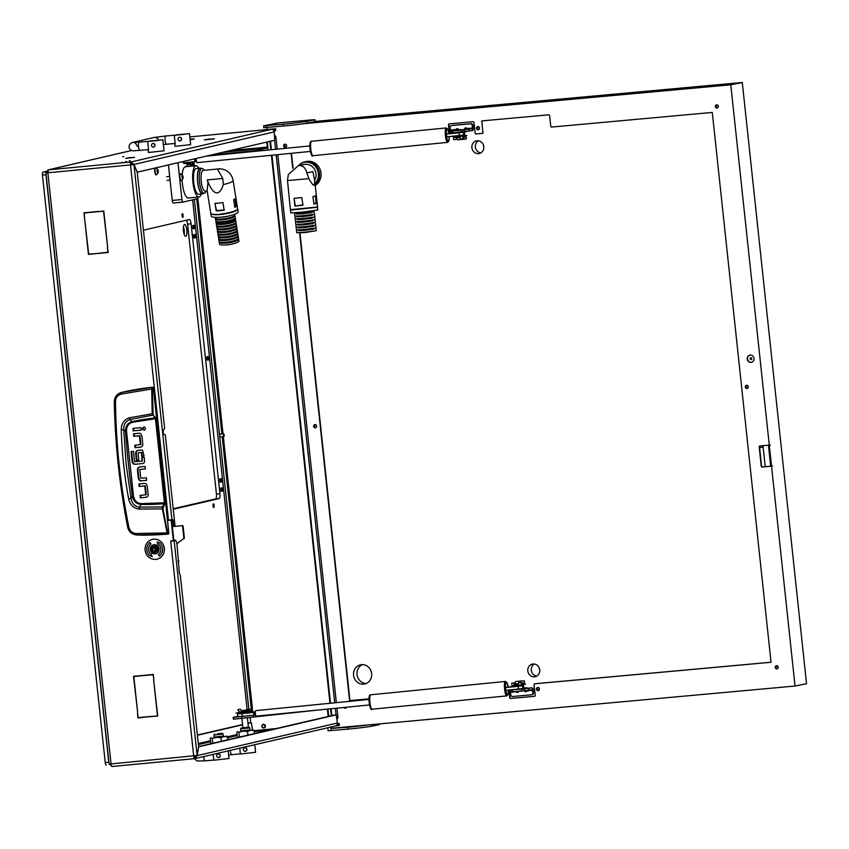 <?xml version="1.0" encoding="UTF-8"?>
<svg xmlns="http://www.w3.org/2000/svg" width="849" height="849" viewBox="0 0 849 849"><rect width="100%" height="100%" fill="white"/><g stroke="black" fill="none" stroke-linecap="round" stroke-linejoin="round"><path stroke-width="1.27" d="M130.29 160.694L129.228 160.843L130.29 160.694M122.84 162.424L121.778 162.573L122.84 162.424M126.565 161.565L125.503 161.703L126.565 161.565M134.545 157.32L128.677 157.744L134.545 157.362M214.373 138.769L208.504 139.204L214.373 138.822M272.571 128.974L269.908 129.335L272.571 128.974M122.67 156.747L123.731 156.598L122.67 156.747M274.185 131.903L134.004 164.462L132.242 164.632L131.224 163.815L131.022 161.979L271.255 129.398A2.77 2.643 76.9 0 1 274.185 131.903L274.8 140.223L137.283 172.167L134.004 164.462L131.022 161.979A2.77 0.817 84.6 0 0 130.523 164.918L133.972 164.642L137.251 172.347L164.632 428.512L163.666 429.679A2.536 0.743 84.6 0 0 163.199 432.374A2.536 0.743 84.6 0 0 164.175 434.73A2.536 0.743 84.6 0 0 164.207 434.73L165.014 434.539L165.364 435.399L175.074 526.274M265.344 129.727A2.77 0.817 84.6 0 0 265.238 129.717A2.77 0.817 84.6 0 0 265.206 129.727L275.649 128.719L275.692 130.619L275.649 128.719M271.255 129.398L274.429 129.027L274.62 130.863L275.692 130.619M274.62 130.863L273.919 130.958M172.58 540.802A0.923 0.881 -103.1 0 0 173.249 539.826L173.78 539.699A0.923 0.881 76.9 0 1 173.111 540.686L172.58 540.802A0.923 0.881 -103.1 0 1 172.474 540.824L170.713 540.993L193.699 756.066A2.77 0.817 84.6 0 0 194.761 758.635L112.11 766.509A2.77 0.817 -95.4 0 1 112.11 766.509A2.77 0.817 -95.4 0 1 111.049 763.93L197.117 755.461L198.624 746.642L180.296 575.155L179.436 573.468L176.9 543.328M175.149 540.251L171.254 540.94M173.727 526.401L173.079 520.384L172.729 519.524L171.923 519.715L133.972 164.642L131.054 164.791L131.224 163.815M197.117 755.461L174.172 540.824L174.979 540.643M174.172 540.824L171.275 541.142M173.249 539.826L171.254 521.095A0.923 0.881 -103.1 0 0 170.278 520.257L168.484 520.15L171.923 519.715M339.25 725.439L339.218 723.539L339.409 725.375L337.042 725.831L336.947 724.866M335.44 725.98L337.042 725.831M193.922 138.971L190.144 139.852L193.922 139.003M194.315 138.918L190.07 139.14L194.315 138.918M125.684 158.392L128.295 157.808L125.684 158.392M214.351 138.843L205.84 139.83L214.351 138.843M208.047 139.257L204.269 139.852L208.047 139.268M134.524 157.383L126.002 158.37L134.524 157.383M189.836 136.986L191.089 136.816L189.826 136.933M274.429 129.027L275.49 128.783M267.329 141.963L267.87 146.973A2.77 0.817 84.6 0 1 267.361 149.912L265.854 150.262M266.798 142.091L267.339 147.1L229.846 150.666M327.396 709.117L328.181 716.471M327.937 709.064L328.722 716.354M250.71 722.807L250.137 717.447M337.318 723.942L337.998 723.847L338.189 725.683M339.059 723.603L337.998 723.847M339.218 723.539L337.371 723.613M168.484 520.15L130.523 164.918L47.873 172.782A2.77 0.817 -95.4 0 1 48.382 169.842L131.595 150.517M109.266 763.93L112.142 766.498L194.729 758.635A2.77 0.817 84.6 0 0 194.792 758.635L194.708 756.777M194.23 755.971L194.58 756.799L195.419 755.78L197.18 755.61L198.602 746.802M152.756 716.238L137.973 717.925L137.474 713.192L138.207 717.628L152.756 716.238M84.55 217.97L88.667 254.063L92.965 253.936L88.434 254.371L84.55 217.97M107.452 247.781L108.216 252.482L93.401 253.893L107.929 252.238L107.452 247.781M99.28 211.613L103.769 210.902L107.664 247.303L103.536 211.199L99.28 211.613L103.79 211.104M153.818 679.189L153.075 674.764L138.504 675.868L153.308 674.456L153.818 679.189M137.687 712.714L133.526 676.345L138.058 675.91L133.824 676.589L137.687 712.714M153.234 716.471L157.468 715.792L153.605 679.667L157.755 716.036L153.234 716.471L157.744 715.972M98.802 211.38L84.284 213.035L84.497 217.514L83.987 212.791L98.802 211.38M152.778 716.439L138.483 717.596M88.943 254.042L92.955 253.862M108.205 252.418L93.931 253.777M153.34 674.658L139.056 676.016M133.824 676.589L138.079 676.112M98.824 211.581L84.284 213.035M173.78 539.699L171.785 520.968L171.254 521.095M170.278 520.257L169.025 520.097M170.808 520.14A0.923 0.881 76.9 0 1 171.785 520.968M252.408 729.779L251.389 722.743L247.993 723.528M242.559 724.802L197.414 735.287M249.627 722.913L247.972 723.295M242.538 724.558L197.393 735.043M111.06 764.026L47.873 172.782L46.928 172.931M111.049 763.93L109.075 763.888A2.77 0.817 84.6 0 0 109.33 764.408M48.308 172.687L46.058 173.016M47.873 172.74L48.573 171.678M46.154 173.005L47.862 172.665M46.079 172.835L48.053 169.896L131.563 150.496M130.523 164.918L131.054 164.791M337.361 723.051L197.18 755.61L194.792 758.635L335.355 726.001A2.77 2.643 76.9 0 0 337.361 723.051L336.225 714.847L198.687 746.791M334.464 715.017L198.624 746.568M131.563 164.823L132.242 164.632M250.03 715.601L233.825 717.299L237.847 716.238M318.513 709.987L234.016 719.135L233.369 719.167L233.21 717.341M211.634 154.9L256.26 150.613L267.17 148.076L267.339 147.1M169.047 520.31L168.516 520.426M178.725 560.467A2.77 2.643 76.9 0 1 178.248 562.367M178.141 561.285A2.77 2.643 -103.1 0 0 178.141 560.605M88.965 254.244L88.434 254.371M138.504 717.798L137.973 717.925M153.298 387.611L168.898 533.554L167.953 534.159L136.53 534.944C131.903 534.456 128.963 531.888 127.732 527.218L118.308 464.912L114.328 401.779C114.541 396.939 116.875 393.83 121.311 392.471L152.258 387.303L151.716 388.863L152.183 413.665L155.441 418.695L164.43 502.841L162.509 506.906L139.247 507.161C134.673 506.375 131.935 503.446 131.033 498.352L132.37 496.06A976.753 933.072 76.9 0 1 128.401 463.798A976.753 933.072 76.9 0 1 125.472 431.441C125.344 426.378 127.53 423.099 131.998 421.603L129.886 419.576L153.181 415.055L152.268 388.895L153.298 387.611L152.799 387.197A277.145 264.75 76.9 0 0 121.619 392.397L121.619 392.397M128.645 498.862L131.033 498.352L126.14 464.212L123.699 429.721L121.258 429.785C121.959 453.058 124.421 476.087 128.645 498.862C129.918 504.731 133.335 508.137 138.875 509.082L162.361 508.88L167.104 532.875L136.042 533.522C132.317 533.098 129.939 531.018 128.921 527.282C120.441 485.978 115.973 444.101 115.496 401.619C115.697 397.735 117.576 395.231 121.142 394.106L121.311 392.471C116.737 393.989 114.403 397.088 114.286 401.757L115.496 401.619M168.495 534.053L168.898 533.554L167.922 534.159L167.104 532.875L167.635 532.705L162.902 508.731L164.982 502.778L155.983 418.621L153.181 415.055M134.089 433.743L134.344 436.195L139.979 435.887L140.881 444.356L140.35 444.483L139.448 436.004L139.979 435.887M135.299 445.152L135.564 447.603L141.104 447.073M133.505 428.321L133.771 430.783L141.231 430.072M144.362 426.888C142.526 428.129 142.632 429.191 144.701 430.061M139.332 466.992L145.147 466.409L145.412 468.935L140.032 469.455L145.412 468.86M140.287 466.801L138.387 467.82L137.952 469.847L138.843 478.242L139.862 480.247A2.547 2.43 -103.1 0 0 141.571 480.757L146.622 480.279M139.427 483.909L139.692 486.36L145.328 486.053L146.23 494.532L145.699 494.649L144.797 486.18L145.328 486.053M140.647 495.328L140.913 497.779L146.453 497.249M138.801 452.708L141.528 452.443L138.801 452.708M141.772 452.613L142.144 456.083L141.603 456.21L141.528 452.443M142.144 456.083L144.022 455.902M138.589 450.172L136.668 451.18L136.169 453.037L136.922 460.158L138.801 459.978M131.584 451.53L132.688 461.856L133.601 463.66L135.522 464.223L142.961 463.512M142.292 457.537L142.112 460.933L141.751 457.59L144.181 457.356L144.553 460.89A2.568 2.451 76.9 0 1 144.065 462.726L142.706 463.586M152.724 387.728L152.799 387.197M140.955 447.094L142.314 446.192A2.611 2.494 76.9 0 0 142.781 444.388L141.868 435.781L140.838 433.775A2.547 2.43 76.9 0 0 139.14 433.266L133.548 433.797L133.813 436.322L134.344 436.195M135.564 447.603L140.849 447.147M135.033 447.731L134.768 445.205L140.149 444.696M139.735 435.686L133.813 436.322M133.24 430.899L132.964 428.374L140.976 427.609L141.242 430.135L133.771 430.783M144.553 430.093L144.171 430.188C146.017 428.936 145.901 427.885 143.831 427.015C141.985 428.257 142.101 429.318 144.171 430.188L144.362 430.156M139.83 469.656L140.732 478.136L146.368 477.828L146.633 480.343L141.04 480.884A2.547 2.43 76.9 0 1 139.332 480.375L139.862 480.247M138.843 478.242L138.313 478.369L139.332 480.375M138.313 478.369L137.421 469.975L137.952 469.847M139.756 466.929L137.856 467.948L137.421 469.975M146.293 497.259L147.662 496.368A2.611 2.494 76.9 0 0 148.129 494.553L147.206 485.946L146.187 483.941A2.547 2.43 76.9 0 0 144.489 483.431L138.896 483.962L139.162 486.488L139.692 486.36M140.913 497.779L146.198 497.312M140.382 497.896L140.106 495.37L145.497 494.861M145.073 485.851L139.162 486.488M138.058 453.037L138.812 460.052L136.922 460.158M136.392 460.285L135.638 453.154L136.169 453.037M137.612 450.373L136.137 451.307L135.638 453.154M138.058 450.299L141.04 450.012A2.42 2.314 76.9 0 1 142.653 450.49L144.033 455.977L141.603 456.21M142.844 463.533L135.522 464.223M132.688 461.856L132.157 461.973L133.07 463.787L134.991 464.35M132.157 461.973L131.043 451.583L133.463 451.35L134.566 461.654L141.91 461.145M128.921 527.282L127.7 527.282C119.603 485.989 115.135 444.144 114.286 401.757M136.042 533.522L136.498 534.955C131.648 534.254 128.708 531.697 127.7 527.282M136.498 534.955C142.59 535.411 153.064 535.146 167.922 534.159L168.537 534.053M121.142 394.106L152.268 388.895M164.982 502.778L140.987 503.616C136.71 503.001 134.206 500.432 133.452 495.89L126.554 431.345C126.321 426.771 128.231 423.768 132.295 422.346L131.998 421.603A246.39 235.375 -103.1 0 1 155.134 417.941L155.569 417.485M138.875 509.082L140.849 504.455A246.39 235.375 -103.1 0 0 164.292 503.68L164.812 504.019M162.902 508.731L162.361 508.88L162.509 506.906L163.029 507.246M152.746 413.675L129.122 417.835C123.88 419.799 121.258 423.789 121.258 429.785M126.554 431.345L125.472 431.441L123.699 429.721C123.498 424.574 125.556 421.2 129.886 419.576L129.122 417.835M133.452 495.89L132.37 496.06C133.346 501.037 136.18 503.839 140.849 504.455L140.987 503.616M245.531 710.178L241.509 710.666L245.032 710.358M247.144 710.38L245.074 710.846M243.196 711.048L241.105 711.175L241.509 710.666M241.795 712.417L246.709 711.504L246.348 710.369M188.128 164.557L187.321 165.035M188.022 162.371L187.449 162.944M240.511 712.544L246.189 711.844M241.721 710.602L240.246 709.159L237.837 709.711L239.768 712.332L246.21 709.923A1.295 1.231 76.9 0 1 247.866 710.942A1.295 1.231 76.9 0 1 246.783 712.417L235.98 713.054L246.751 712.056A0.923 0.881 -103.1 0 0 247.505 710.942A0.923 0.881 -103.1 0 0 246.337 710.273L239.853 712.693L237.794 709.753M247.282 709.679L248.396 711.791L247.558 712.247L248.396 711.791M247.653 709.69L248.672 709.35L249.744 711.473L249.012 711.536M249.139 709.244A1.295 1.231 76.9 0 1 250.795 710.263A1.295 1.231 76.9 0 1 249.712 711.738M241.774 712.226L241.233 712.353M249.086 711.43L248.906 709.722L248.226 709.976M248.481 711.674L248.131 709.902M249.362 709.562L248.704 709.722M239.216 712.375L238.113 712.555L239.301 712.47M239.482 712.64L236.022 713.043M248.566 711.971L247.876 712.173M239.917 712.672L246.741 710.22M249.744 711.473L248.948 711.918M246.178 711.706L247.43 711.589M248.587 711.483L249.298 711.409M187.746 164.451L192.256 164.95A1.295 0.817 85.7 0 0 192.023 162.382L184.042 163.549L192.054 162.743A0.923 0.584 -94.3 0 1 192.107 164.579L187.47 163.464L186.791 165.958A0.923 0.605 129.6 0 1 185.857 166.818L185.644 166.637A0.923 0.605 -50.4 0 0 186.578 165.778M186.791 165.958L187.502 163.836L192.086 164.939L190.24 165.109M185.857 166.818L184.912 166.882M190.006 162.902L190.07 164.727M189.104 162.605L192.023 162.382M175.202 143.874L174.3 135.352L189.476 133.633L176.974 134.906M179.426 137.315L179.648 137.283C182.121 138.27 182.248 139.501 180.041 140.955A1.847 1.762 -103.1 0 0 181.59 138.833A1.847 1.762 -103.1 0 0 179.426 137.315A1.847 1.762 -103.1 0 0 180.041 140.955M174.788 144.022L175.043 146.315L190.654 144.648L189.476 133.633M174.3 135.352L186.26 133.972L176.953 134.726M148.596 150.061L147.684 141.528L162.87 139.809L150.369 141.093M153.043 143.46C155.516 144.457 155.643 145.678 153.436 147.132A1.847 1.762 -103.1 0 0 154.985 145.02A1.847 1.762 -103.1 0 0 152.82 143.502L153.043 143.46M148.182 150.199L148.426 152.491L164.048 150.825L162.87 139.809M147.684 141.528L159.654 140.149L150.347 140.913M152.82 143.502L152.82 143.502A1.847 1.762 -103.1 0 0 153.436 147.132M217.365 733.876L222.098 733.228L217.365 733.876M222.098 733.228L223.117 734.056L213.937 735.032L214.203 737.569M228.179 750.898L228.986 758.497L213.799 760.216L213.184 754.379M218.055 753.923L218.055 753.923A1.847 1.762 76.9 0 1 218.278 753.891C220.751 754.878 220.878 756.098 218.671 757.563A1.847 1.762 76.9 0 1 218.055 753.923L218.278 753.891A1.847 1.762 76.9 0 1 218.893 757.52A1.847 1.762 76.9 0 1 218.671 757.563M243.981 727.699L248.715 727.052L243.981 727.699M248.715 727.052L249.733 727.869L240.554 728.845L240.819 731.392M254.785 744.722L255.591 752.31L240.416 754.029L239.789 748.202M244.671 747.746L244.671 747.746A1.847 1.762 76.9 0 1 244.883 747.704C247.356 748.701 247.483 749.922 245.276 751.376A1.847 1.762 76.9 0 1 244.671 747.746L244.883 747.704A1.847 1.762 76.9 0 1 245.499 751.344A1.847 1.762 76.9 0 1 245.276 751.376M240.766 730.915L249.956 729.928M237.784 731.541L236.829 732.178L237.784 731.541L238.887 732.294L243.122 731.18L247.515 731.467L250.72 730.31L254.084 730.533L252.991 729.779L254.084 730.533L254.413 733.61M237.402 737.558L236.829 732.178M239.397 737.102L238.887 732.294M247.897 735.128L247.515 731.467M214.16 737.091L223.34 736.115M211.168 737.717L210.223 738.354L211.168 737.717L212.271 738.471L216.516 737.367L220.899 737.654L224.115 736.486L227.479 736.72L226.375 735.966L227.479 736.72L227.808 739.787M210.796 743.745L210.223 738.354M212.791 743.278L212.271 738.471M221.292 741.304L220.899 737.654M150.931 549.791A2.865 2.738 -103.1 0 0 153.966 552.37A2.865 2.738 -103.1 0 0 156.386 549.271A2.865 2.738 -103.1 0 0 153.351 546.682A2.865 2.738 -103.1 0 0 150.931 549.791M156.842 549.207A3.237 3.088 76.9 0 1 154.497 552.657A3.237 3.088 76.9 0 1 150.687 549.802A3.237 3.088 76.9 0 1 153.032 546.353A3.237 3.088 76.9 0 1 156.842 549.207M152.47 548.39L151.918 549.696L152.735 550.863L154.56 551.075L155.123 549.77L154.571 548.337L152.47 548.39M153.053 548.04L152.459 549.568L153.436 551.022M154.497 552.657L155.452 552.434A3.237 3.088 -103.1 0 0 157.797 548.985A3.237 3.088 -103.1 0 0 153.987 546.13L153.032 546.353M153.733 550.821L154.805 550.895M154.412 547.913L153.584 548.231M173.578 540.399L175.637 540.197L177.07 543.307A0.923 0.881 -103.1 0 0 177.483 543.148L183.469 538.797A0.923 0.881 -103.1 0 0 183.83 537.948L182.609 526.55A0.923 0.881 -103.1 0 0 181.633 525.722L172.379 526.603M177.483 543.148L183.469 538.797M183.83 537.948L184.36 537.831L183.14 526.433L182.609 526.55M181.633 525.722L172.379 526.529M182.164 525.595A0.923 0.881 76.9 0 1 183.14 526.433M184.36 537.831A0.923 0.881 76.9 0 1 184 538.669M178.014 543.031A0.923 0.881 76.9 0 1 177.6 543.19L177.282 543.264M153.669 544.782A4.616 4.415 -103.1 0 0 155.218 553.866A4.616 4.415 -103.1 0 0 159.05 548.581A4.616 4.415 -103.1 0 0 153.648 544.793A4.616 4.415 -103.1 0 0 155.187 553.877A4.616 4.415 -103.1 0 0 155.76 553.781M157.023 559.183L156.991 559.183A10.167 9.71 -103.1 0 0 157.023 559.183A10.167 9.71 -103.1 0 0 153.648 539.189A10.167 9.71 -103.1 0 0 152.427 539.38A10.167 9.71 -103.1 0 0 152.406 539.391A10.167 9.71 -103.1 0 0 155.781 559.385A10.167 9.71 -103.1 0 0 164.282 547.722A10.167 9.71 -103.1 0 0 152.395 539.391L152.427 539.38M149.986 542.522A8.31 7.938 -103.1 0 0 149.976 555.84L152.311 556.573M151.271 554.047L151.026 554.376A6.463 6.176 76.9 0 1 151.026 544.018L149.976 542.511A8.31 7.938 -103.1 0 0 149.944 555.84L152.321 556.583L151.005 554.386M157.107 542.002L158.413 544.177A6.463 6.176 76.9 0 1 158.392 554.556L159.442 556.053M158.392 544.188A6.463 6.176 76.9 0 1 158.37 554.556L159.421 556.063A8.31 7.938 -103.1 0 0 159.442 542.734L157.076 541.991L158.126 544.549M750.113 358.734A0.923 0.849 78.7 0 1 750.781 357.747A0.923 0.849 78.7 0 1 751.811 358.575A0.923 0.849 78.7 0 1 751.142 359.562A0.923 0.849 78.7 0 1 750.113 358.734M314.406 426.23A1.157 1.061 78.7 0 1 315.244 425.009A1.157 1.061 78.7 0 1 316.528 426.039A1.157 1.061 78.7 0 1 315.701 427.27A1.157 1.061 78.7 0 1 314.406 426.23M537.258 689.091A1.157 1.061 78.7 0 1 538.096 687.86A1.157 1.061 78.7 0 1 539.38 688.9A1.157 1.061 78.7 0 1 538.542 690.131A1.157 1.061 78.7 0 1 537.258 689.091M477.318 128.231A1.157 1.061 78.7 0 1 478.157 127.01A1.157 1.061 78.7 0 1 479.441 128.04A1.157 1.061 78.7 0 1 478.603 129.271A1.157 1.061 78.7 0 1 477.318 128.231M746.048 386.911A1.157 1.061 78.7 0 1 746.887 385.679A1.157 1.061 78.7 0 1 748.171 386.719A1.157 1.061 78.7 0 1 747.332 387.951A1.157 1.061 78.7 0 1 746.048 386.911M284.436 145.805A1.157 1.061 78.7 0 1 285.275 144.574A1.157 1.061 78.7 0 1 286.569 145.614A1.157 1.061 78.7 0 1 285.731 146.845A1.157 1.061 78.7 0 1 284.436 145.805M776.018 667.335A1.157 1.061 78.7 0 1 776.856 666.115A1.157 1.061 78.7 0 1 778.14 667.144A1.157 1.061 78.7 0 1 777.302 668.375A1.157 1.061 78.7 0 1 776.018 667.335M716.078 106.486A1.157 1.061 78.7 0 1 716.917 105.255A1.157 1.061 78.7 0 1 718.201 106.295A1.157 1.061 78.7 0 1 717.363 107.515A1.157 1.061 78.7 0 1 716.078 106.486M465.899 129.441A2.08 1.921 78.7 0 1 466.09 127.891M457.356 129.908A2.08 1.921 78.7 0 1 457.59 128.666M480.789 152.894A6.463 5.964 78.7 0 1 478.38 140.785M471.895 147.726A6.463 5.964 78.7 0 1 476.576 140.849A6.463 5.964 78.7 0 1 483.792 146.644A6.463 5.964 78.7 0 1 479.101 153.531A6.463 5.964 78.7 0 1 471.895 147.726M536.706 676.112A6.463 5.964 78.7 0 1 534.297 664.003M527.813 670.954A6.463 5.964 78.7 0 1 532.493 664.067A6.463 5.964 78.7 0 1 539.709 669.872A6.463 5.964 78.7 0 1 535.019 676.749A6.463 5.964 78.7 0 1 527.813 670.954M371.629 673.597A9.817 9.052 -101.3 0 0 360.676 664.788A9.817 9.052 -101.3 0 0 353.566 675.242A9.817 9.052 -101.3 0 0 364.518 684.039A9.817 9.052 -101.3 0 0 371.629 673.597M362.459 664.629A9.817 9.052 -101.3 0 0 357.058 674.541A9.817 9.052 -101.3 0 0 366.216 683.509M346.328 707.238A1.157 1.061 78.7 0 1 344.726 707.397M763.591 445.598A1.847 1.709 -101.3 0 0 763.124 447.083L759.632 447.773L761.67 466.918M759.632 447.773A1.847 1.709 78.7 0 1 760.8 445.852M763.124 447.083L765.225 466.727M526.571 691.457A2.08 1.921 78.7 0 1 525.913 690.545M483.431 145.062A3.693 3.407 -101.3 0 0 483.813 147.004M539.348 668.29A3.693 3.407 -101.3 0 0 539.731 670.222M754.018 358.416A3.693 3.407 -101.3 0 0 749.89 355.105A3.693 3.407 -101.3 0 0 747.216 359.031A3.693 3.407 -101.3 0 0 751.333 362.353A3.693 3.407 -101.3 0 0 754.018 358.416M751.514 362.311A3.693 3.407 78.7 0 1 750.07 355.073M268.093 125.302L275.256 124.591L268.093 125.302M339.42 727.752L332.267 728.463L339.42 727.752M747.247 388.428A1.613 1.496 78.7 0 1 746.621 385.276M745.273 387.017A1.613 1.496 78.7 0 1 746.441 385.297A1.613 1.496 78.7 0 1 748.245 386.751A1.613 1.496 78.7 0 1 747.078 388.471A1.613 1.496 78.7 0 1 745.273 387.017M478.518 129.748A1.613 1.496 78.7 0 1 477.891 126.597M476.544 128.348A1.613 1.496 78.7 0 1 477.711 126.618A1.613 1.496 78.7 0 1 479.515 128.072A1.613 1.496 78.7 0 1 478.348 129.791A1.613 1.496 78.7 0 1 476.544 128.348M315.605 427.747A1.613 1.496 78.7 0 1 314.979 424.596M313.631 426.347A1.613 1.496 78.7 0 1 314.809 424.627A1.613 1.496 78.7 0 1 316.613 426.071A1.613 1.496 78.7 0 1 315.435 427.79A1.613 1.496 78.7 0 1 313.631 426.347M538.457 690.608A1.613 1.496 78.7 0 1 537.831 687.457M536.483 689.197A1.613 1.496 78.7 0 1 537.65 687.478A1.613 1.496 78.7 0 1 539.455 688.932A1.613 1.496 78.7 0 1 538.287 690.651A1.613 1.496 78.7 0 1 536.483 689.197M285.646 147.323A1.613 1.496 78.7 0 1 285.009 144.171M283.662 145.911A1.613 1.496 78.7 0 1 284.839 144.192A1.613 1.496 78.7 0 1 286.644 145.646A1.613 1.496 78.7 0 1 285.466 147.365A1.613 1.496 78.7 0 1 283.662 145.911M777.217 668.853A1.613 1.496 78.7 0 1 776.591 665.701M775.243 667.452A1.613 1.496 78.7 0 1 776.411 665.722A1.613 1.496 78.7 0 1 778.215 667.176A1.613 1.496 78.7 0 1 777.047 668.895A1.613 1.496 78.7 0 1 775.243 667.452M717.278 107.993A1.613 1.496 78.7 0 1 716.652 104.852M715.304 106.592A1.613 1.496 78.7 0 1 716.471 104.873A1.613 1.496 78.7 0 1 718.275 106.316A1.613 1.496 78.7 0 1 717.108 108.046A1.613 1.496 78.7 0 1 715.304 106.592M449.365 123.869A0.923 0.849 -101.3 0 0 448.856 124.803L448.505 124.877A0.923 0.849 78.7 0 1 449.259 123.88L473.042 121.715A0.923 0.849 78.7 0 1 473.997 122.553L475.122 133.102A0.923 0.849 -101.3 0 0 476.066 133.951L482.02 133.41A0.923 0.849 -101.3 0 0 482.773 132.412L481.988 121.789L482.773 132.412M315.191 121.407L742.291 82.491L806.55 683.742L795.035 686.034L331.11 728.304L330.972 727.02M769.3 445.258L768.451 445.343L770.669 466.08L771.518 466.005L769.3 445.258L770.351 445.056L769.491 445.035M770.351 445.056L759.929 445.927A0.923 0.849 78.7 0 0 759.186 446.924L761.245 466.207L759.186 446.924M369.007 698.897L349.597 700.658L299.623 232.987M299.973 232.976L349.947 700.595L369.018 698.854M507.957 686.204L507.989 686.194A0.923 0.849 78.7 0 1 508.869 686.767M481.638 121.853A0.923 0.849 78.7 0 1 482.391 120.855L548.666 114.817A0.923 0.849 78.7 0 1 549.611 115.666L550.746 126.214A0.923 0.849 -101.3 0 0 551.691 127.063L712.279 112.429L771.041 662.273L534.828 683.785A0.923 0.849 -101.3 0 0 534.085 684.782L535.21 695.342A0.923 0.849 78.7 0 1 534.456 696.339L534.615 696.307M346.498 707.228A1.613 1.496 78.7 0 1 343.845 707.482M263.519 125.885L283.354 124.187A18.476 0.69 -6.1 0 0 307.338 121.248L314.661 119.794L312.156 119.826L278.175 122.925L263.859 125.779L263.71 127.721L283.555 126.023A18.476 0.69 -6.1 0 0 304.016 123.667L730.777 84.794L769.279 445.078M267.106 129.43L266.904 127.541M761.595 466.133A0.923 0.849 -101.3 0 0 762.54 466.971L771.539 466.186L795.035 686.034M762.19 467.046A0.923 0.849 78.7 0 1 761.245 466.207M510.663 698.504A0.923 0.849 78.7 0 1 509.718 697.666L510.069 697.591A0.923 0.849 -101.3 0 0 511.013 698.43L534.456 696.339M508.901 690.004L509.718 697.666M508.509 686.799A0.923 0.849 -101.3 0 0 507.978 686.31M292.703 168.251L291.111 153.34M448.505 124.877L449.408 133.282M483.123 132.338A0.923 0.849 78.7 0 1 482.37 133.335L482.179 133.378M449.758 133.251L448.856 124.803M291.462 153.308L293.032 168.006M510.069 697.591L509.251 689.972M534.69 696.276L511.013 698.43M535.019 683.753A0.923 0.849 78.7 0 1 535.178 683.721L771.041 662.231M482.508 120.845A0.923 0.849 -101.3 0 0 481.988 121.789M760.046 445.916A0.923 0.849 -101.3 0 0 759.526 446.861M771.73 466.059L762.54 466.971M345.575 708.172A1.613 1.496 78.7 0 1 344.216 707.45M304.016 123.667A18.476 0.69 -6.1 0 0 307.529 123.084L314.862 121.63L314.661 119.794M742.291 82.491L730.777 84.794M315.011 119.688L314.862 121.63M771.539 466.186L772.579 465.984M368.264 724.919A18.476 0.69 173.9 0 1 347.814 727.275L331.11 728.304M768.451 445.343L769.502 445.131M379.577 723.889L379.312 724.706L371.979 726.171A18.476 0.69 173.9 0 1 348.005 729.111L328.16 730.798L327.969 728.962M526.359 691.595A1.528 1.411 78.7 0 1 525.128 690.651M527.133 690.386A1.528 1.411 78.7 0 1 524.417 690.746M517.869 692.37A1.528 1.411 78.7 0 1 516.67 691.5M518.506 691.691A1.528 1.411 78.7 0 1 515.937 691.564M528.269 690.333L528.365 690.884M522.496 688.751L532.227 687.817L532.44 689.759L521.912 691.022L521.711 689.186L532.227 687.817A2.526 0.966 84.8 0 1 533.289 690.131L533.565 692.667A1.847 1.709 78.7 0 1 532.058 694.662L531.686 694.737M510.419 691.924L510.769 694.822A1.847 1.709 -101.3 0 0 512.669 696.509L531.357 694.8A1.847 1.709 -101.3 0 0 532.864 692.816L532.259 689.653M509.538 689.94L521.711 689.186M515.141 689.42L514.43 689.462M526.974 688.316A2.589 2.388 -101.3 0 0 525.478 687.923L523.801 687.998M526.178 687.786A2.589 2.388 78.7 0 1 527.728 688.21M528.248 690.258L528.205 690.916M523.812 688.072L525.478 687.923M512.467 690.025L512.669 691.861L521.912 691.022M512.669 691.861L509.644 691.839L509.442 690.004M521.36 691.128L516.765 691.617L521.35 691.065M518.187 683.625L515.927 683.954L518.187 683.806M518.283 684.368L515.47 684.931L518.421 684.729M516.203 685.472L521.286 685.005L516.192 685.376M522.475 688.56L515.131 689.388M515.768 684.156L514.324 683.339L514.176 685.228L514.207 682.957L511.756 683.19L512.011 685.759L514.452 685.536M514.314 682.978L516.16 683.891M518.654 682.554L518.474 684.835M525.351 683.742L521.328 684.538L521.159 682.702L524.088 683.976L524.395 681.514L524.056 683.604L521.106 682.331L521.36 684.91L525.457 684.082L524.226 683.806M524.395 681.514A0.923 0.722 -36.8 0 0 523.684 680.792L515.99 681.492A0.923 0.722 -36.8 0 0 515.056 682.363L514.918 683.328M518.813 685.122L517.699 685.239M517.89 685.217L514.176 685.228L518.452 684.793M514.101 684.549L514.791 684.803M514.887 684.814L514.218 684.941M524.353 681.142A0.923 0.722 143.2 0 1 524.533 681.694M456.773 130.279L455.902 130.353A1.528 1.411 78.7 0 1 458.64 129.738M464.392 129.579A1.528 1.411 78.7 0 1 465.623 127.849A1.528 1.411 78.7 0 1 467.194 129.303M461.219 130.046L456.773 130.205L461.219 130.046M455.902 130.353L454.544 130.428L454.809 129.43L454.884 130.077A2.589 2.388 -101.3 0 0 454.937 130.428M468.149 129.112A2.589 2.388 -101.3 0 0 468.139 128.868L468.064 128.231L468.001 129.186L461.378 129.855M470.346 123.848L471.046 123.71A1.847 1.709 78.7 0 1 472.935 125.387L472.235 125.525A1.847 1.709 -101.3 0 0 470.346 123.848L451.647 125.546A1.847 1.709 -101.3 0 0 450.15 127.541L450.384 130.629L449.705 130.979L452.729 131.001L452.92 132.837L449.906 132.815L449.705 130.979M472.235 125.525L472.681 130.566L452.92 132.837M472.935 125.387L473.211 127.923A2.526 0.966 -95.2 0 1 472.681 130.566M456.613 130.29A1.528 1.411 78.7 0 1 457.346 128.624M465.114 129.515A1.528 1.411 78.7 0 1 465.846 127.849M452.018 125.482A1.847 1.709 78.7 0 1 452.347 125.408L451.647 125.546M471.046 123.71L452.347 125.408M467.332 131.372A2.589 2.388 78.7 0 1 466.727 131.521M466.791 131.446A2.589 2.388 -101.3 0 1 466.027 131.659L463.034 132.295M462.164 131.998L461.973 130.162L472.469 128.613M461.973 130.162L452.729 131.001M454.544 130.428L450.246 130.81M458.98 129.706L461.156 129.547L458.98 129.706M459.829 137.708L457.569 137.867L456.104 139.438L455.849 136.869L460.031 136.477L460.54 139.034L463.002 138.812L462.747 136.243L466.823 135.416L457.537 136.53M457.569 137.867L456.953 137.379L459.861 137.167M456.783 135.798L459.797 136.116L462.525 135.171M456.815 138.674L456.995 139.162A0.923 0.69 -157.9 0 0 458.099 139.798L465.793 139.098A0.923 0.69 -157.9 0 0 466.345 138.313L465.592 136.434L463.013 138.812M459.935 136.859L455.892 137.23L456.146 139.024L457.314 137.665M466.759 135.437L462.779 136.604L462.96 138.44L465.56 136.073L466.441 138.079A0.923 0.69 22.1 0 1 466.388 138.61M453.674 139.66L453.398 137.092L457.155 136.339M453.398 137.092L455.616 137.294M315.17 184.679A12.937 11.939 -101.3 0 0 313.78 163.624A12.937 11.939 -101.3 0 0 305.067 161.766A12.937 11.939 -101.3 0 0 298.593 165.651M315.255 185.422A12.937 11.939 -101.3 0 0 315.319 163.316A12.937 11.939 -101.3 0 0 306.606 161.459L305.067 161.766M306.807 172.878L312.952 171.647L314.799 181.177L314.194 185.347C313.217 185.485 311.445 183.246 308.877 178.63L306.807 172.878C305.629 168.102 303.167 165.661 299.421 165.534L298.286 165.704L288.342 174.554L287.493 180.582L290.432 209.661L317.558 206.997L314.799 181.177M315.319 195.832L316.295 195.567L317.123 203.378L313.981 204.004L312.878 196.703L315.319 195.832M316.295 195.567L315.35 195.822M314.692 180.285A10.39 9.594 -101.3 0 0 316.008 173.812A10.39 9.594 -101.3 0 0 304.409 164.483L298.286 165.704M293.266 209.671L314.777 207.464M315.064 183.649A12.47 11.504 -101.3 0 0 318.364 173.546A12.47 11.504 -101.3 0 0 304.462 162.361A12.47 11.504 -101.3 0 0 298.625 165.64M315.117 184.137A12.47 11.504 -101.3 0 0 319.065 173.408A12.47 11.504 -101.3 0 0 305.162 162.223L304.462 162.361M291.918 209.735L290.485 210.127L290.783 212.876L301.735 212.208L317.876 209.979L317.218 207.145M290.485 210.127L317.579 207.23M294.316 198.273L301.703 197.594L302.976 204.896L294.89 206.095L294.062 198.295M316.539 207.305L313.95 207.506M294.136 198.708L295.346 206.01L302.743 205.331M313.769 203.919L316.146 202.975L315.414 196.098M314.459 231.002L305.014 232.562L298.561 232.711M298.275 229.952L298.349 230.652L304.77 230.27L313.642 229.134L314.162 228.254M297.978 227.203L298.052 227.903L304.473 227.511L313.345 226.386L313.865 225.505M297.681 224.444L297.755 225.144L304.186 224.762L313.058 223.627L313.578 222.746M297.394 221.695L297.468 222.396L303.889 222.003L312.761 220.878L313.281 219.997M297.097 218.936L297.171 219.636L303.592 219.254L312.464 218.119L312.984 217.238M296.8 216.187L296.874 216.888L303.295 216.495L312.167 215.37L312.687 214.489M296.503 213.428L296.577 214.128L303.008 213.746L311.88 212.611L312.4 211.73M297.437 222.183L303.539 222.109L313.334 220.485M295.622 222.587L295.823 224.423L303.73 223.945L315.393 222.332L315.191 220.496M294.582 212.823L294.645 213.407L302.552 212.929L313.483 211.539L314.151 210.732M296.556 213.916L302.647 213.852L312.453 212.218M294.741 214.33L294.943 216.166L302.849 215.688L313.769 214.298L314.501 214.075L314.31 212.239M296.853 216.675L302.944 216.601L312.74 214.977M295.038 217.079L295.24 218.915L303.146 218.437L314.066 217.047L314.799 216.824L314.608 214.988M297.15 219.424L303.242 219.36L313.037 217.726M295.335 219.838L295.526 221.674L303.433 221.196L314.363 219.806L315.096 219.583L314.894 217.747M297.734 224.932L303.825 224.868L313.631 223.234M295.919 225.346L296.121 227.182L304.027 226.704L314.947 225.314L315.679 225.091L315.488 223.255M298.031 227.691L304.122 227.617L313.918 225.993M296.216 228.094L296.407 229.93L304.324 229.453L315.244 228.063L315.977 227.84L315.786 226.004M298.328 230.44L304.42 230.376L314.215 228.742M296.513 230.854L296.704 232.69L304.611 232.212L315.541 230.822L316.274 230.599L316.072 228.763M446.436 134.036L446.733 136.795L459.33 135.543L459.033 132.794L446.436 134.036L455.637 132.667M463.671 134.97L464.594 134.704L464.297 131.945L463.374 132.221L463.671 134.97L459.33 135.543M459.033 132.794L463.374 132.221M464.297 131.945L462.992 131.956M196.002 161.437L196.575 161.841A2.77 0.573 84.4 0 0 197.064 162.637A2.77 0.573 84.4 0 0 197.085 162.637L310.394 151.43M193.997 158.996L195.875 158.646M196.161 158.646A2.77 0.573 84.4 0 0 196.459 161.395L194.835 161.703L194.538 158.943M183.14 162.849L194.835 161.703M505.59 687.552L505.887 690.301L518.484 689.059L518.187 686.3L505.59 687.552L515.598 686.098M523.451 685.461L522.528 685.737L522.825 688.486L523.748 688.221L523.536 685.43L521.339 685.536M518.187 686.3L522.528 685.737M522.825 688.486L518.484 689.059M241.349 713.436L246.857 712.852M255.698 710.634A2.77 0.573 84.4 0 0 255.676 710.634A2.77 0.573 84.4 0 0 255.655 710.634A2.77 0.573 84.4 0 0 255.337 711.674L255.029 712.152M255.156 714.954L255.729 715.346A2.77 0.573 84.4 0 0 256.218 716.153A2.77 0.573 84.4 0 0 256.239 716.142L369.548 704.946M255.337 711.674L255.316 712.152A2.77 0.573 84.4 0 0 255.613 714.911L253.989 715.208L253.692 712.46L255.316 712.152M241.328 713.245L237.603 713.882L241.997 713.616L242.294 716.365L253.989 715.208M242.294 716.365L237.89 716.63L237.603 713.882M241.997 713.616L253.692 712.46M246.836 712.672L255.305 711.833M247.324 711.6L247.197 710.433M246.359 709.881L247.123 709.7L192.638 199.855M248.375 712.067L249.128 711.886M248.853 709.297L194.368 199.451M190.08 163.05L190.579 164.207L190.505 163.273M274.609 135.882L275.872 136.689L277.198 149.148M277.793 154.656L336.353 702.654M336.947 708.172L337.966 717.745L336.904 718.763L337.647 718.668M275.341 135.787L274.609 135.819M274.609 140.276L275.575 149.307M276.169 154.815L334.729 702.823M335.323 708.331L336.013 714.869M262.097 726.33A1.496 1.433 -103.1 0 0 263.678 727.689A1.496 1.433 -103.1 0 0 264.941 726.065A1.496 1.433 -103.1 0 0 263.36 724.717A1.496 1.433 -103.1 0 0 262.097 726.33M265.376 726.012A1.847 1.762 76.9 0 1 264.039 727.975A1.847 1.762 76.9 0 1 261.863 726.341A1.847 1.762 76.9 0 1 263.201 724.377A1.847 1.762 76.9 0 1 265.376 726.012M220.74 488.186L221.027 491.221M219.764 479.006L220.05 482.041M206.71 356.93L206.997 359.965M193.668 234.844L193.954 237.879M192.681 225.664L192.978 228.699M45.942 173.122A2.77 0.817 84.6 0 0 45.963 174.745L108.746 762.222A2.77 0.817 84.6 0 0 109.065 763.782M46.069 172.4A2.77 0.817 84.6 0 0 45.952 173.037L109.075 763.888M173.207 508.763L215.593 498.925A4.616 1.358 84.6 0 0 216.431 494.022L219.944 493.683L191.11 223.818A4.616 1.358 -95.4 0 0 189.338 219.53A4.616 1.358 -95.4 0 0 189.285 219.541L143.439 230.185M219.944 493.683A4.616 1.358 -95.4 0 1 219.106 498.586L215.593 498.925M173.26 509.241L219.106 498.586M106.295 765.129L106.327 765.129A2.77 0.817 -95.4 0 1 106.295 765.129A2.77 0.817 -95.4 0 1 105.234 762.561L108.746 762.222M45.963 174.745L42.45 175.085L105.234 762.561M42.45 175.085A2.77 0.817 -95.4 0 1 42.949 172.145L46.154 171.838M46.313 171.36L42.949 172.145M216.431 494.022L187.587 224.147A4.616 1.358 84.6 0 0 186.409 220.209M235.82 198.04L235.863 197.69A13.626 2.77 -9.1 0 0 235.863 197.69L237.073 205.278A13.626 2.77 170.9 0 1 234.876 207.262L233.655 199.664A13.626 2.77 -9.1 0 0 235.863 197.7L233.082 180.285C231.522 173.493 227.288 169.673 220.379 168.824L217.514 169.259L222.767 178.46L223.308 184.562C221.631 189.836 219.594 192.617 217.164 192.903C213.799 193.031 210.51 188.711 207.273 179.935L207.984 182.588L207.145 190.696L208.95 201.998A13.626 2.77 -9.1 0 0 208.96 202.02L210.17 209.607A13.626 2.77 170.9 0 1 210.17 209.597A13.626 2.77 170.9 0 1 210.159 209.501M210.127 209.257L210.743 213.173A13.626 2.77 -9.1 0 0 220.581 214.266L220.549 214.044A13.626 2.77 -9.1 0 0 237.614 208.642L237.083 205.288A13.626 2.77 170.9 0 1 237.083 205.288L235.937 205.384L235.035 198.889M220.008 210.69A13.626 2.77 170.9 0 1 216.23 210.913L215.009 203.325A13.626 2.77 -9.1 0 0 218.798 203.102A13.626 2.77 -9.1 0 0 222.926 202.571L224.136 210.159A13.626 2.77 170.9 0 1 220.008 210.69M219.318 168.845L203.24 170.384A10.39 3.046 84.6 0 0 201.468 183.204A10.39 3.046 84.6 0 0 205.203 191.067L207.177 190.887M204.11 170.299L204.015 170.129A12.47 3.661 84.6 0 0 201.892 168.42A12.47 3.661 84.6 0 0 199.77 183.808A12.47 3.661 84.6 0 0 204.259 193.254A12.47 3.661 84.6 0 0 206.02 191.163L206.084 190.993M201.892 168.42L200.141 168.59A12.47 3.661 84.6 0 0 198.008 183.978A12.47 3.661 84.6 0 0 202.508 193.413L204.259 193.254M210.764 213.279A13.626 2.77 -9.1 0 0 210.775 213.396L211.199 216.071A13.626 2.77 -9.1 0 0 221.048 217.174A13.626 2.77 -9.1 0 0 238.113 211.772L237.688 209.087A13.626 2.77 -9.1 0 0 237.603 208.875M210.775 213.396A13.626 2.77 -9.1 0 0 220.613 214.489A13.626 2.77 -9.1 0 0 237.688 209.087M234.483 206.689L235.937 205.384M214.956 203.527L216.548 210.626L224.454 209.873M233.751 221.016A7.991 1.624 170.9 0 1 223.828 223.86A7.991 1.624 170.9 0 1 218.235 223.489M234.175 223.69A7.991 1.624 170.9 0 1 224.253 226.545A7.991 1.624 170.9 0 1 218.66 226.174M234.6 226.375A7.991 1.624 170.9 0 1 224.677 229.219A7.991 1.624 170.9 0 1 219.095 228.848M235.035 229.05A7.991 1.624 170.9 0 1 225.112 231.904A7.991 1.624 170.9 0 1 219.52 231.533M235.46 231.735A7.991 1.624 170.9 0 1 225.537 234.579A7.991 1.624 170.9 0 1 219.944 234.207M235.895 234.409A7.991 1.624 170.9 0 1 225.972 237.264A7.991 1.624 170.9 0 1 220.379 236.892M236.319 237.094A7.991 1.624 170.9 0 1 226.396 239.949A7.991 1.624 170.9 0 1 220.804 239.567M236.744 239.768A7.991 1.624 170.9 0 1 226.821 242.623A7.991 1.624 170.9 0 1 221.228 242.252M224.614 244.99A7.991 1.624 -9.1 0 0 227.182 244.852A7.991 1.624 -9.1 0 0 234.388 243.43M233.029 216.548A7.991 1.624 170.9 0 1 223.107 219.403A7.991 1.624 170.9 0 1 217.524 219.031M233.464 219.222A7.991 1.624 170.9 0 1 223.542 222.077A7.991 1.624 170.9 0 1 217.949 221.706M238.336 238.76A9.838 1.995 170.9 0 1 238.654 239.163L238.94 240.946A9.838 1.995 170.9 0 1 226.619 244.852A9.838 1.995 170.9 0 1 219.509 244.056L219.233 242.273A9.838 1.995 170.9 0 1 219.413 241.785M238.654 239.163A9.838 1.995 170.9 0 1 226.333 243.069A9.838 1.995 170.9 0 1 219.233 242.273M234.621 215.529A9.838 1.995 170.9 0 1 234.95 215.943L235.226 217.726A9.838 1.995 170.9 0 1 222.905 221.621A9.838 1.995 170.9 0 1 215.805 220.836L215.519 219.042A9.838 1.995 170.9 0 1 215.699 218.564M234.95 215.943A9.838 1.995 170.9 0 1 222.618 219.838A9.838 1.995 170.9 0 1 215.519 219.042M234.674 214.256L234.802 215.052A9.838 1.995 170.9 0 1 222.48 218.946A9.838 1.995 170.9 0 1 215.37 218.151L215.243 217.365M231.055 215.402A9.838 1.995 170.9 0 1 222.194 217.164A9.838 1.995 170.9 0 1 219.053 217.323M237.911 236.075A9.838 1.995 170.9 0 1 238.229 236.489L238.516 238.272A9.838 1.995 170.9 0 1 226.195 242.167A9.838 1.995 170.9 0 1 219.084 241.381L218.798 239.588A9.838 1.995 170.9 0 1 218.978 239.1M238.229 236.489A9.838 1.995 170.9 0 1 225.908 240.384A9.838 1.995 170.9 0 1 218.798 239.588M237.476 233.401A9.838 1.995 170.9 0 1 237.805 233.804L238.091 235.587A9.838 1.995 170.9 0 1 225.76 239.492A9.838 1.995 170.9 0 1 218.66 238.696L218.373 236.913A9.838 1.995 170.9 0 1 218.554 236.425M237.805 233.804A9.838 1.995 170.9 0 1 225.473 237.709A9.838 1.995 170.9 0 1 218.373 236.913M235.332 219.997A9.838 1.995 170.9 0 1 235.661 220.411L235.948 222.194A9.838 1.995 170.9 0 1 223.616 226.089A9.838 1.995 170.9 0 1 216.516 225.303L216.23 223.51A9.838 1.995 170.9 0 1 216.41 223.022M235.661 220.411A9.838 1.995 170.9 0 1 223.34 224.306A9.838 1.995 170.9 0 1 216.23 223.51M237.051 230.716A9.838 1.995 170.9 0 1 237.37 231.13L237.656 232.913A9.838 1.995 170.9 0 1 225.335 236.807A9.838 1.995 170.9 0 1 218.225 236.022L217.938 234.228A9.838 1.995 170.9 0 1 218.129 233.74M237.37 231.13A9.838 1.995 170.9 0 1 225.049 235.024A9.838 1.995 170.9 0 1 217.938 234.228M236.616 228.041A9.838 1.995 170.9 0 1 236.945 228.445L237.232 230.228A9.838 1.995 170.9 0 1 224.911 234.133A9.838 1.995 170.9 0 1 217.8 233.337L217.514 231.554A9.838 1.995 170.9 0 1 217.694 231.066M236.945 228.445A9.838 1.995 170.9 0 1 224.624 232.339A9.838 1.995 170.9 0 1 217.514 231.554M236.192 225.356A9.838 1.995 170.9 0 1 236.521 225.77L236.797 227.553A9.838 1.995 170.9 0 1 224.476 231.448A9.838 1.995 170.9 0 1 217.376 230.663L217.089 228.869A9.838 1.995 170.9 0 1 217.27 228.381M236.521 225.77A9.838 1.995 170.9 0 1 224.189 229.665A9.838 1.995 170.9 0 1 217.089 228.869M235.767 222.682A9.838 1.995 170.9 0 1 236.086 223.085L236.372 224.868A9.838 1.995 170.9 0 1 224.051 228.774A9.838 1.995 170.9 0 1 216.941 227.978L216.654 226.195A9.838 1.995 170.9 0 1 216.835 225.707M236.086 223.085A9.838 1.995 170.9 0 1 223.765 226.98A9.838 1.995 170.9 0 1 216.654 226.195M235.046 218.214A9.838 1.995 170.9 0 1 235.375 218.618L235.513 219.509A9.838 1.995 170.9 0 1 223.191 223.414A9.838 1.995 170.9 0 1 216.081 222.618L215.943 221.727A9.838 1.995 170.9 0 1 216.124 221.239M235.375 218.618A9.838 1.995 170.9 0 1 223.054 222.523A9.838 1.995 170.9 0 1 215.943 221.727M198.825 194.219A12.937 3.789 -95.4 0 1 198.677 194.241A12.937 3.789 -95.4 0 1 193.699 181.983A12.937 3.789 -95.4 0 1 196.077 168.516A12.937 3.789 -95.4 0 1 196.225 168.495A12.937 3.789 -95.4 0 1 196.374 168.495M203.505 193.317A12.937 3.789 -95.4 0 1 202.699 193.848A12.937 3.789 -95.4 0 1 202.55 193.88A12.937 3.789 -95.4 0 1 197.573 181.612A12.937 3.789 -95.4 0 1 199.95 168.155A12.937 3.789 -95.4 0 1 200.099 168.123A12.937 3.789 -95.4 0 1 201.139 168.495M198.825 168.251A15.707 4.606 84.6 0 0 195.96 165.735A15.707 4.606 84.6 0 0 192.925 182.418A15.707 4.606 84.6 0 0 198.942 197A15.707 4.606 84.6 0 0 201.277 193.997M182.132 180.084A15.707 4.606 84.6 0 0 182.376 183.426A15.707 4.606 84.6 0 0 188.393 198.008L198.942 197M173.302 203.017L182.981 202.094L173.334 203.017A2.77 0.817 -95.4 0 1 173.302 203.017A2.77 0.817 -95.4 0 1 172.241 200.449L181.919 199.526A2.77 0.817 84.6 0 0 182.981 202.094A2.77 0.817 84.6 0 0 183.013 202.094L197.382 198.751A2.77 0.817 84.6 0 0 197.934 197.106M168.452 164.929L172.241 200.449M177.982 162.721L181.919 199.526M190.94 165.056L191.407 166.171M185.411 166.744A15.707 4.606 84.6 0 0 182.195 174.756M224.253 435.081L223.924 434.072L223.605 435.24L224.136 436.227L224.253 435.081M224.03 436.29L223.298 435.272L223.818 434.03M158.105 171.137L157.627 169.386L157.203 170.002L157.787 172.931L158.105 171.137M158.222 172.336A1.825 0.541 -95.4 0 1 158.179 172.559A1.825 0.541 -95.4 0 1 157.436 172.453A1.825 0.541 -95.4 0 1 157.192 169.991A1.825 0.541 -95.4 0 1 157.903 169.704A1.825 0.541 -95.4 0 1 158.222 172.336M158.179 172.559L156.587 174.756A3.513 1.029 -95.4 0 1 156.439 174.809A3.513 1.029 -95.4 0 1 155.303 172.835A3.513 1.029 -95.4 0 1 155.123 169.057A3.513 1.029 -95.4 0 1 155.558 167.922M155.165 168.017A3.513 1.029 84.6 0 0 154.783 169.089A3.513 1.029 84.6 0 0 154.974 172.867A3.513 1.029 84.6 0 0 156.11 174.841A3.513 1.029 84.6 0 0 156.269 174.777M155.919 167.837A3.513 1.029 -95.4 0 1 155.929 167.847L157.903 169.704M182.79 176.168L182.631 175.456L182.132 175.839L182.493 178.672L182.79 176.168M183.097 177.059A1.825 0.541 -95.4 0 1 183.034 178.46A1.825 0.541 -95.4 0 1 182.482 178.715A1.825 0.541 -95.4 0 1 182.026 177.07A1.825 0.541 -95.4 0 1 182.174 175.435A1.825 0.541 -95.4 0 1 182.758 175.605A1.825 0.541 -95.4 0 1 183.097 177.059M183.034 178.46L181.442 180.657A3.513 1.029 -95.4 0 1 181.293 180.71A3.513 1.029 -95.4 0 1 179.924 177.218A3.513 1.029 -95.4 0 1 180.625 173.716A3.513 1.029 -95.4 0 1 180.784 173.748L182.758 175.605M180.466 173.78A3.513 1.029 84.6 0 0 180.296 173.748A3.513 1.029 84.6 0 0 179.595 177.25A3.513 1.029 84.6 0 0 180.964 180.741A3.513 1.029 84.6 0 0 181.124 180.678M183.426 230.79A5.911 1.73 84.6 0 0 185.687 236.277A5.911 1.73 84.6 0 0 186.833 230.005A5.911 1.73 84.6 0 0 184.562 224.507A5.911 1.73 84.6 0 0 183.426 230.79M184.169 234.324A5.911 1.73 84.6 0 0 184.191 230.249A5.911 1.73 84.6 0 0 183.448 226.725M194.771 235.46L195.493 237.593L195.217 234.759L194.771 235.46M195.344 237.678A1.847 0.541 -95.4 0 1 195.217 237.953A1.847 0.541 -95.4 0 1 195.058 238.06A1.847 0.541 -95.4 0 1 194.506 237.168A1.847 0.541 -95.4 0 1 194.336 235.322A1.847 0.541 -95.4 0 1 194.708 234.377A1.847 0.541 -95.4 0 1 194.888 234.451A1.847 0.541 -95.4 0 1 195.058 234.695M213.47 504.858L214.192 507.002L213.916 504.157L213.47 504.858M214.044 507.086A1.847 0.541 -95.4 0 1 213.916 507.362A1.847 0.541 -95.4 0 1 213.757 507.469A1.847 0.541 -95.4 0 1 213.205 506.577A1.847 0.541 -95.4 0 1 213.035 504.72A1.847 0.541 -95.4 0 1 213.407 503.786A1.847 0.541 -95.4 0 1 213.587 503.86A1.847 0.541 -95.4 0 1 213.757 504.104M221.844 488.812L222.565 490.945L222.289 488.101L221.844 488.812M222.417 491.03A1.847 0.541 -95.4 0 1 222.289 491.306A1.847 0.541 -95.4 0 1 222.13 491.412A1.847 0.541 -95.4 0 1 221.578 490.52A1.847 0.541 -95.4 0 1 221.409 488.663A1.847 0.541 -95.4 0 1 221.78 487.729A1.847 0.541 -95.4 0 1 221.96 487.804A1.847 0.541 -95.4 0 1 222.13 488.048M220.867 479.632L221.578 481.765L221.313 478.932L220.867 479.632M221.44 481.85A1.847 0.541 -95.4 0 1 221.313 482.126A1.847 0.541 -95.4 0 1 221.154 482.232A1.847 0.541 -95.4 0 1 220.591 481.341A1.847 0.541 -95.4 0 1 220.422 479.483A1.847 0.541 -95.4 0 1 220.804 478.549A1.847 0.541 -95.4 0 1 220.973 478.624A1.847 0.541 -95.4 0 1 221.154 478.868M207.814 357.546L208.536 359.679L208.26 356.845L207.814 357.546M208.387 359.764A1.847 0.541 -95.4 0 1 208.26 360.04A1.847 0.541 -95.4 0 1 208.111 360.146A1.847 0.541 -95.4 0 1 207.549 359.254A1.847 0.541 -95.4 0 1 207.379 357.408A1.847 0.541 -95.4 0 1 207.761 356.463A1.847 0.541 -95.4 0 1 207.931 356.538A1.847 0.541 -95.4 0 1 208.111 356.782M193.795 226.28L194.506 228.413L194.241 225.579L193.795 226.28M194.357 228.498A1.847 0.541 -95.4 0 1 194.241 228.774A1.847 0.541 -95.4 0 1 194.081 228.88A1.847 0.541 -95.4 0 1 193.519 227.988A1.847 0.541 -95.4 0 1 193.349 226.142A1.847 0.541 -95.4 0 1 193.731 225.197A1.847 0.541 -95.4 0 1 193.901 225.272A1.847 0.541 -95.4 0 1 194.081 225.526M182.471 214.797L183.193 216.93L182.917 214.097L182.471 214.797M183.044 217.015A1.847 0.541 -95.4 0 1 182.917 217.291A1.847 0.541 -95.4 0 1 182.758 217.397A1.847 0.541 -95.4 0 1 182.206 216.506A1.847 0.541 -95.4 0 1 182.036 214.659A1.847 0.541 -95.4 0 1 182.408 213.715A1.847 0.541 -95.4 0 1 182.588 213.789A1.847 0.541 -95.4 0 1 182.758 214.044M265.206 129.727L189.826 136.901L265.238 129.717M131.022 161.979L48.382 169.842M275.967 728.601L254.106 730.692M254.201 731.636L268.931 730.236M237.189 735.574L227.596 737.802M210.584 741.75L198.411 744.584M237.083 734.534L227.479 736.762M210.467 740.721L198.295 743.544M273.389 130.205L273.282 129.175M233.825 717.299L234.016 719.135M241.732 716.545L241.933 718.381M253.214 715.283L253.384 716.927M255.782 716.365L255.655 715.198M222.809 152.3L267.17 148.076M256.26 150.613L256.324 151.207M255.178 151.324L255.114 150.761M173.079 520.384L171.615 520.522M168.325 533.66L167.635 532.705M141.04 480.884L141.571 480.757M138.387 467.82L137.856 467.948M136.668 451.18L136.137 451.307M133.601 463.66L133.07 463.787M132.295 422.346L155.983 418.621M240.511 712.056L239.598 712.269M239.853 712.693L241.509 712.3M175.159 143.428L166.68 144.234A4.16 1.22 -95.4 0 1 165.088 140.382A4.16 1.22 -95.4 0 1 165.895 135.967L153.892 137.506L132.603 142.452C130.375 143.067 129.186 144.606 129.016 147.089C129.43 149.244 130.81 150.496 133.166 150.846L148.554 149.615M158.498 140.011A4.16 3.969 -103.1 0 0 153.892 137.506M134.577 142.515A4.16 3.969 -103.1 0 0 132.603 142.452M137.283 146.208C135.649 143.12 134.418 141.91 133.611 142.547L139.278 142.144A4.16 1.22 84.6 0 0 138.483 146.559A4.16 1.22 84.6 0 0 140.074 150.422M194.538 758.656L196.989 761.001L205.309 760.842A4.16 1.22 -95.4 0 1 203.718 756.979A4.16 1.22 -95.4 0 1 203.675 756.586M230.291 750.41A4.16 1.22 84.6 0 0 230.323 750.803A4.16 1.22 84.6 0 0 231.915 754.665L240.394 753.859M153.043 548.412L152.512 548.528M152.809 549.919L152.279 550.046M154.741 550.842L154.21 550.969M153.276 550.598L152.746 550.725M152.724 549.154L152.194 549.282M266.363 125.737L266.565 127.573M283.354 124.187L283.555 126.023M307.338 121.248L307.529 123.084M379.312 724.706L379.227 723.921M371.979 726.171L371.809 724.59M348.005 729.111L347.814 727.275M331.014 730.649L330.813 728.813M528.343 690.661L532.599 690.269M532.864 692.816L533.565 692.667M510.504 692.285L514.749 691.903M524.247 688.9L524.438 690.736M528.885 690.152L528.694 688.316M511.024 691.956L510.833 690.12M509.676 690.057L509.867 691.893M524.045 683.965L521.201 684.22L524.088 683.976M517.359 685.27L515.959 685.398M454.671 129.695L450.416 130.077M472.511 128.061L468.266 128.454M472.32 128.793L468.001 129.186M451.286 132.943L451.084 131.107M449.928 131.033L450.129 132.869M464.509 129.886L464.7 131.722M469.147 131.139L468.945 129.303M456.879 136.774L459.256 136.551M460.285 136.466L462.747 136.243M308.877 178.63L287.493 180.582M316.019 203.473L317.123 203.378M316.146 202.975L317.102 202.89M312.984 155.675A7.248 1.496 -95.6 0 1 312.931 155.685A7.248 1.496 -95.6 0 1 310.745 148.755A7.248 1.496 -95.6 0 1 311.445 141.263A7.248 1.496 -95.6 0 1 311.498 141.252A7.248 1.496 -95.6 0 1 311.562 141.252M447.656 142.356A7.248 1.496 -95.6 0 1 447.603 142.367A7.248 1.496 -95.6 0 1 445.417 135.437A7.248 1.496 -95.6 0 1 446.118 127.944A7.248 1.496 -95.6 0 1 446.181 127.934A7.248 1.496 -95.6 0 1 446.298 127.944M447.115 128.772A6.325 1.305 -95.6 0 1 448.888 133.335L447.731 129.037L446.181 127.934L311.286 141.295C307.985 141.167 311.233 159.188 312.931 155.685L447.603 142.367L448.919 140.966L449.227 136.54A6.325 1.305 -95.6 0 1 448.463 141.348A6.325 1.305 -95.6 0 1 446.521 135.437A6.325 1.305 -95.6 0 1 447.115 128.772M311.986 154.847A6.325 1.305 -95.6 0 1 310.044 148.925A6.325 1.305 -95.6 0 1 310.649 142.271M195.62 158.805L195.917 161.554M372.138 709.191A7.248 1.496 -95.6 0 1 372.085 709.202A7.248 1.496 -95.6 0 1 369.899 702.261A7.248 1.496 -95.6 0 1 370.599 694.779A7.248 1.496 -95.6 0 1 370.652 694.769A7.248 1.496 -95.6 0 1 370.716 694.769M371.14 708.353A6.325 1.305 -95.6 0 1 369.198 702.441A6.325 1.305 -95.6 0 1 369.793 695.777M506.811 695.872A7.248 1.496 -95.6 0 1 506.757 695.883A7.248 1.496 -95.6 0 1 504.571 688.953A7.248 1.496 -95.6 0 1 505.272 681.46A7.248 1.496 -95.6 0 1 505.335 681.45A7.248 1.496 -95.6 0 1 505.452 681.46M508.36 690.057A6.325 1.305 -95.6 0 1 507.617 694.864A6.325 1.305 -95.6 0 1 505.675 688.942A6.325 1.305 -95.6 0 1 506.269 682.288A6.325 1.305 -95.6 0 1 508.042 686.841M254.774 712.311L255.071 715.07M331.322 715.749L330.579 708.798M329.985 703.29L271.425 155.282M270.831 149.774L269.929 141.358M252.769 712.088L223.329 436.609M223.032 433.85L197.828 197.976M194.4 165.884L193.954 161.788M192.808 161.894L193.243 165.99M196.766 198.899L221.886 433.966M222.183 436.715L251.622 712.194M331.853 715.622L331.121 708.745M330.526 703.237L271.967 155.229M271.372 149.721L270.47 141.231M336.809 717.883L337.966 717.745M275.872 136.689L274.715 136.838M191.11 223.818L187.587 224.147M207.273 179.935L222.767 178.46M233.082 180.285A13.626 2.77 170.9 0 1 223.308 184.562M235.99 204.832L236.977 204.736M157.32 171.095L158.147 171.02M157.214 170.384L157.956 170.309L157.214 170.394M157.298 171.901L158.169 171.827M182.164 176.03L182.779 175.976M182.227 177.515L183.034 177.441M182.344 178.205L182.97 178.141M182.047 176.772L182.96 176.677M233.167 717.331L233.369 719.167M140.212 444.685L140.743 444.558M140.499 469.338L139.968 469.465M146.092 494.723L145.561 494.85M138.196 452.835L138.737 452.719M141.953 461.134L142.483 461.007M247.388 717.798L248.375 727.031M241.296 712.948L241.349 713.489M241.869 718.381L242.856 727.572M241.105 711.175L241.169 711.812M248.524 709.371L249.288 709.202M249.097 711.897L249.871 711.717M246.942 712.396L247.717 712.215M190.006 162.53L192.065 162.371M183.777 134.397L165.895 135.967M157.161 140.573L139.278 142.144M166.68 144.234L163.379 144.574M223.117 734.056L223.393 736.582M214.755 734.014L213.937 735.032M249.733 727.869L249.999 730.405M241.371 727.837L240.554 728.845M228.614 755.005L231.915 754.665M205.309 760.842L213.789 760.035M177.176 543.296L177.706 543.169M527.813 688.199L532.1 687.807M531.527 694.779L532.227 694.641M521.286 685.005L521.382 685.928M515.545 685.61L515.64 686.554M515.927 683.954L515.439 684.559M518.675 682.554L521.127 682.331M515.81 685.408L517.529 685.26M512.011 685.759L514.473 685.536M466.26 131.627L466.961 131.478M451.488 125.578L452.188 125.44M455.69 133.123L455.626 132.593M456.104 139.438L453.653 139.66M464.382 131.913L464.668 134.662M206.18 156.163L309.853 145.922M508.381 690.057L508.073 694.482L506.757 695.883L372.085 709.202C370.376 712.704 367.139 694.673 370.44 694.811L505.335 681.45L506.885 682.543L508.063 686.841M523.536 685.43L523.822 688.178M255.676 710.634L369.007 699.427M195.005 192.044L195.779 191.97M198.677 194.241L202.55 193.88M196.225 168.495L200.099 168.123M195.96 165.735L186.26 166.659M223.563 433.807L219.456 434.2M223.828 436.566L219.753 436.948M167.073 180.391L170.076 180.105M166.722 176.719L169.683 176.433"/></g></svg>
